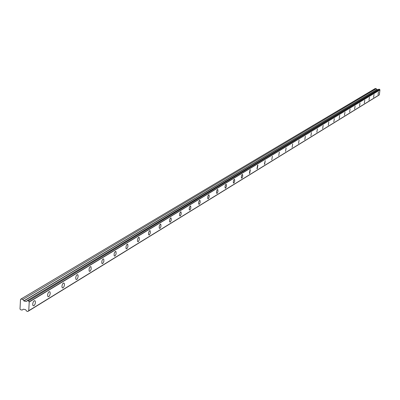 <?xml version="1.0" encoding="UTF-8"?>
<svg xmlns="http://www.w3.org/2000/svg" width="400" height="400" viewBox="0 0 400 400"><rect width="100%" height="100%" fill="white"/><g stroke="black" fill="none" stroke-linecap="round" stroke-linejoin="round"><path stroke-width="0.6" d="M378.05 94.68L378.51 91.79L378.05 94.68M33.925 305.815L34.995 304.36L35.44 302.615L35.17 300.905L34.21 300.725L33.32 301.785L32.69 303.92L32.955 305.63L33.925 305.815M48.775 296.705L49.64 295.65L50.245 293.53L49.965 291.86L49.065 291.705L48.025 293.14L47.595 294.875L47.87 296.55L48.775 296.705M63.045 287.95L64.065 286.52L64.47 284.8L64.185 283.165L63.35 283.035L62.505 284.075L61.92 286.18L62.2 287.815L63.045 287.95M76.775 279.525L77.595 278.495L78.16 276.405L77.865 274.81L77.085 274.695L76.095 276.105L75.695 277.81L75.985 279.415L76.775 279.525M89.99 271.42L91.21 269.18L91.035 266.765L90.305 266.67L89.89 267.06L89.085 268.905L89.13 271.115L89.99 271.42M102.72 263.61L103.905 261.39L103.725 259.02L103.045 258.94L102.64 259.32L101.855 261.15L101.81 263.07L102.03 263.53L102.72 263.61M114.99 256.08L116.145 253.885L115.96 251.555L114.925 251.865L114.16 253.675L114.125 255.57L114.345 256.01L114.99 256.08M126.825 248.82L127.95 246.645L127.76 244.355L126.78 244.67L126.035 246.465L126.005 248.335L126.22 248.76L126.825 248.82M138.25 241.81L139.345 239.66L139.15 237.41L138.215 237.725L137.49 239.505L137.47 241.35L138.25 241.81M149.28 235.04L150.355 232.915L150.155 230.7L149.265 231.02L148.555 232.785L148.54 234.6L149.28 235.04M159.945 228.495L160.99 226.395L160.79 224.22L159.94 224.54L159.25 226.285L159.235 228.08L159.945 228.495M170.255 222.17L171.275 220.095L171.075 217.955L170.26 218.275L169.585 220.005L169.575 221.77L170.255 222.17M180.23 216.05L181.225 213.995L181.025 211.895L180.245 212.215L179.59 213.925L179.58 215.67L180.23 216.05M189.885 210.13L190.855 208.095L190.655 206.025L189.915 206.345L189.27 208.04L189.265 209.76L189.885 210.13M199.235 204.39L200.185 202.38L199.985 200.345L199.275 200.665L198.645 202.34L198.645 204.035L199.235 204.39M208.295 198.83L209.22 196.845L209.03 194.84L208.345 195.155L207.73 196.815L207.73 198.49L208.295 198.83M217.08 193.44L217.985 191.48L217.795 189.505L217.135 189.82L216.535 191.46L216.535 193.115L217.08 193.44M225.6 188.215L226.485 186.275L226.295 184.33L225.665 184.64L225.075 186.265L225.08 187.9L225.6 188.215M233.865 183.145L234.73 181.225L234.545 179.31L233.94 179.62L233.365 181.225L233.365 182.835L233.865 183.145M241.89 178.22L242.74 176.32L242.555 174.435L241.975 174.74L241.41 176.335L241.41 177.92L241.89 178.22M249.685 173.435L250.335 169.7L250.055 169.705L249.4 173.44L249.685 173.435M257.26 168.79L257.895 165.105L257.63 165.11L256.99 168.795L257.26 168.79M264.62 164.275L265.245 160.635L264.36 164.28L264.62 164.275M271.78 159.88L272.39 156.29L271.78 159.88M278.74 155.61L279.345 152.06L278.74 155.61M285.52 151.45L286.11 147.945L285.52 151.45M292.115 147.405L292.695 143.94L292.115 147.405M298.54 143.46L299.11 140.04L298.54 143.46M304.8 139.62L305.36 136.245L304.8 139.62M310.895 135.88L311.45 132.54L310.895 135.88M316.84 132.23L317.385 128.93L316.84 132.23M322.64 128.675L323.175 125.415L322.64 128.675M328.295 125.205L328.82 121.98L328.295 125.205M333.815 121.82L334.335 118.63L333.815 121.82M339.2 118.515L339.71 115.365L339.2 118.515M344.46 115.285L344.965 112.17L344.46 115.285M349.595 112.135L350.09 109.055L349.595 112.135M354.61 109.06L355.1 106.01L354.61 109.06M359.51 106.05L360 103.035L359.51 106.05M364.305 103.11L364.785 100.13L364.305 103.11M368.985 100.235L369.46 97.285L368.985 100.235M373.57 97.425L374.035 94.505L373.57 97.425M378.745 95.24L27.79 311.47L26.835 311.265L25.555 309.675L23.4 309.18M28.735 310.755L379.36 94.825L379.945 89.82L378.93 89.165L27.33 300.565L26.945 301.115L26 301.48L23.96 300.98L22.82 299.49L376.19 88.675L375.235 88.52L21.04 299L375.25 88.515M378.02 89.71L376.815 89.465L376.275 88.73M21.04 299L20.505 299.425L20 308.99L20.5 309.685L22.1 310.085L23.365 309.2M379.945 89.82L29.115 301.86L28.405 300.91L379.555 89.315M379.49 89.24L28.405 300.91M28.285 300.765L27.415 300.555L378.98 89.155M26 301.48L27.255 300.725M376.19 88.675L22.82 299.49M22.67 299.385L21.065 298.99M27.835 311.4L28.745 310.715L29.22 302.025L380 89.91M23.96 300.98L376.905 89.515M379.395 94.77L28.745 310.715M376.815 89.465L23.81 300.87M26.505 301.215L27.235 300.78M34.275 300.685L35.17 300.905M49.145 291.66L49.965 291.86M63.435 282.99L64.185 283.165M77.18 274.645L77.865 274.81M90.405 266.62L91.035 266.765M103.145 258.885L103.725 259.02M115.425 251.435L115.96 251.555M127.27 244.245L127.76 244.355M138.7 237.31L139.15 237.41M149.74 230.61L150.155 230.7M160.405 224.135L160.79 224.22M170.715 217.88L171.075 217.955M180.695 211.825L181.025 211.895M190.35 205.96L190.655 206.025M199.7 200.285L199.985 200.345M208.765 194.785L209.03 194.84M217.545 189.455L217.795 189.505M379.36 94.825L28.69 310.81M378.8 95.23L27.79 311.47"/></g></svg>
